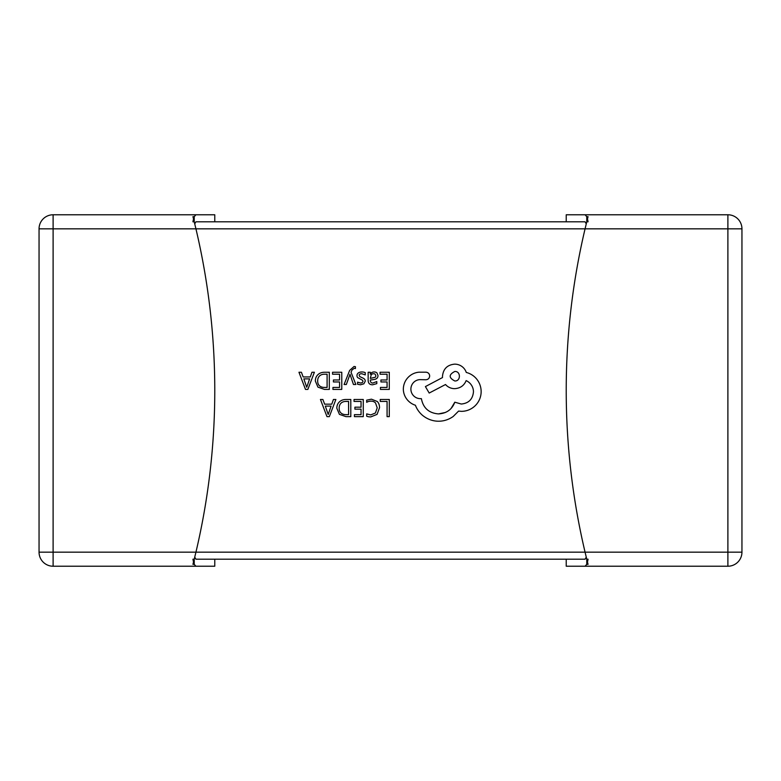 <?xml version="1.0" encoding="UTF-8"?>
<svg xmlns="http://www.w3.org/2000/svg" width="781" height="781" viewBox="0 0 781 781"><rect width="100%" height="100%" fill="white"/><g stroke="black" fill="none" stroke-linecap="round" stroke-linejoin="round"><path stroke-width="1.17" d="M445.434 412.466L438.463 413.91C428.867 413.09 423.175 408.014 421.389 398.661L420.412 398.661A9.382 9.177 -135 0 1 410.894 389.143A9.587 9.489 -108.1 0 1 419.68 379.634L425.899 379.751C428.193 379.537 429.452 378.268 429.677 375.973C429.472 373.796 428.3 372.537 426.143 372.195L418.948 372.195A20.941 18.754 72.3 0 0 407.848 377.682A17.104 16.918 73.1 0 0 403.338 389.27A16.528 15.581 43.2 0 0 415.414 405.251A24.758 20.745 23 0 0 421.994 414.887A26.935 25.177 73 0 0 438.58 421.223A42.496 32.294 78.2 0 0 453.214 416.468L458.584 411.099L461.386 411.343A22.815 21.136 74.8 0 0 475.414 405.495A19.554 19.281 86.9 0 0 481.145 391.584A19.925 19.925 0 0 0 476.019 378.297A92.285 42.281 121.2 0 0 466.267 372.439A12.057 11.793 9.1 0 0 454.679 364.141C447.259 364.854 443.198 368.925 442.485 376.344L442.485 377.565L425.411 386.585L429.189 393.048L445.531 384.516A12.535 12.115 -37.4 0 0 454.679 388.655C460.273 388.294 464.09 385.609 466.15 380.611A12.486 12.105 18 0 1 473.462 391.828C472.749 399.247 468.688 403.318 461.268 404.031L454.806 402.195L451.086 408.434M741.95 552.167A14.058 14.058 0 0 1 727.892 566.225L727.892 228.833L585.067 228.833L586.765 221.804A702.9 702.9 0 0 1 587.497 218.895L588.064 221.804L586.765 221.804L586.765 216.659L585.067 214.775L727.892 214.775A14.058 14.058 0 0 1 741.95 228.833L741.95 552.167L585.067 552.167A702.9 702.9 0 0 1 585.067 228.833L53.108 228.833L53.108 552.167L585.067 552.167L586.765 559.196L588.064 559.196L587.497 562.105A702.9 702.9 0 0 1 586.765 559.196L588.064 564.341L586.765 564.341L585.067 566.225L727.892 566.225L566.225 566.225L566.225 559.196L214.775 559.196L214.775 566.225L195.933 566.225L194.235 564.341L192.936 564.341L193.503 562.105L192.936 559.196L194.235 559.196L195.933 552.167A702.9 702.9 0 0 0 195.933 228.833L194.733 223.864L195.933 221.804L585.067 221.804L586.267 223.864M585.067 214.775L566.225 214.775L566.225 221.804L458.291 221.804M440.289 221.804L437.282 221.804M411.138 221.804L404.285 221.804M385.423 221.804L378.57 221.804M350.279 221.804L347.711 221.804M315.993 221.804L214.775 221.804L214.775 214.775L53.108 214.775L195.933 214.775L194.235 216.659L194.235 221.804L192.936 221.804L193.503 218.895L192.936 216.659L194.235 216.659M195.933 228.833L193.503 218.895M195.933 566.225L53.108 566.225L195.933 566.225M585.75 555.008L586.267 557.136L585.067 559.196L195.933 559.196L194.733 557.136M586.765 216.659L588.064 216.659L586.765 221.804M586.765 559.196L586.765 564.341M53.108 566.225L53.108 552.167L39.05 552.167A14.058 14.058 0 0 0 53.108 566.225A14.058 14.058 0 0 1 39.05 552.167L39.05 228.833A14.058 14.058 0 0 1 53.108 214.775A14.058 14.058 0 0 0 39.05 228.833L53.108 228.833L53.108 214.775M194.235 221.804A702.9 702.9 0 0 0 193.473 218.778M194.235 559.196A702.9 702.9 0 0 1 193.503 562.105L194.235 559.196L194.235 564.341M380.24 399.472L380.24 401.424L387.073 401.424L387.073 416.624L389.289 416.624L389.289 399.472L380.24 399.472M371.444 399.179L366.689 400.175L366.689 402.303A179.884 36.414 -120.2 0 1 371.121 401.151A566.205 55.119 -60.2 0 1 375.534 402.957L377.213 407.848L375.407 413.012L370.741 414.916L366.689 413.891L366.689 416.205A130.466 23.938 -38.3 0 0 370.76 416.908L377.057 414.389L379.537 407.721A901.694 82.444 -34.8 0 0 377.34 401.522L371.444 399.179M354.037 399.472L354.037 401.424L361.047 401.424L361.047 407.194L354.906 407.194L354.906 409.156L361.047 409.156L361.047 414.652L354.428 414.652L354.428 416.624L363.263 416.624L363.263 399.472L354.037 399.472M350.796 399.472L346.071 399.472A1763.605 122.139 58 0 0 339.413 401.873A2262.254 131.55 31.4 0 0 336.826 408.268L339.413 414.35L345.895 416.624L350.796 416.624L350.796 399.472M348.58 414.652L348.58 401.424L346.09 401.424A857.645 69.548 51 0 0 340.985 403.211A706.571 62.197 38.3 0 0 339.159 408.199A452.414 46.919 -40.5 0 0 341.033 413.032A1385.787 91.641 126.7 0 0 345.983 414.652L348.58 414.652M320.444 399.472L326.975 416.624L329.338 416.624L335.879 399.472L333.428 399.472L331.779 404.158L324.632 404.158L322.885 399.472L320.444 399.472M328.235 414.428L331.076 406.1L325.316 406.1L328.176 414.428M380.064 372.254L380.064 374.206L387.073 374.206L387.073 379.976L380.933 379.976L380.933 381.948L387.073 381.948L387.073 387.435L380.445 387.435L380.445 389.407L389.289 389.407L389.289 372.254L380.064 372.254M370.311 374.148L370.311 372.254L368.154 372.254L368.154 380.142C368.163 383.237 369.638 384.789 372.586 384.789L376.803 383.647L376.803 381.558L372.791 383.041A1101.815 45.513 -50.4 0 1 370.311 380.044L373.933 379.537C376.647 379.156 378.004 377.819 378.004 375.534L376.95 372.928A505.473 41.276 126.8 0 0 374.119 371.961A353.92 36.57 60.9 0 0 370.36 374.148M375.251 377.262A53.401 9.606 38.2 0 0 375.827 375.71L375.202 374.275A79.808 12.594 126.6 0 0 373.562 373.728A90.576 16.137 63.1 0 0 371.229 374.724L370.311 378.404L375.251 377.262M361.71 373.718L365.244 374.9L365.244 372.683A427.012 50.785 122.2 0 0 361.925 371.961A159.763 26.495 49.1 0 0 358.352 372.937A150.294 20.745 27.8 0 0 356.976 375.583A208.595 23.986 -28.6 0 0 357.688 377.613L362.55 380.249L363.019 381.392L362.364 382.583L360.676 383.041L357.561 382.153L357.561 384.242L360.461 384.789L363.858 383.813L365.235 381.196A63.046 13.375 -29.6 0 0 364.62 379.263A67.283 7.566 1.8 0 0 361.984 377.643L359.729 376.54L359.182 375.378A875.374 33.358 33.1 0 1 361.71 373.718M349.986 374.275L353.451 384.506L355.853 384.506L351.05 372.283L351.987 370.048L354.193 368.32A3.163 3.163 0 0 1 355.414 368.573L355.414 366.66L354.027 366.484L349.654 370.399L344.089 384.506L346.325 384.506L349.663 375.28A12.32 12.32 0 0 0 349.937 374.284M332.55 372.254L332.55 374.206L339.559 374.206L339.559 379.976L333.428 379.976L333.428 381.948L339.559 381.948L339.559 387.435L332.94 387.435L332.94 389.407L341.775 389.407L341.775 372.254L332.55 372.254M329.309 372.254L324.593 372.254A1763.596 122.139 58 0 0 317.935 374.655A2262.254 131.55 31.4 0 0 315.348 381.05L317.935 387.132L324.418 389.407L329.309 389.407L329.309 372.254M327.093 387.435L327.093 374.206L324.603 374.206A857.645 69.548 51 0 0 319.507 376.003A706.571 62.197 38.3 0 0 317.672 380.991A452.414 46.919 -40.5 0 0 319.556 385.824A1385.787 91.641 126.7 0 0 324.505 387.435L327.093 387.435M298.957 372.254L305.488 389.407L307.86 389.407L314.392 372.254L311.941 372.254L310.301 376.95L303.155 376.95L301.407 372.254L298.957 372.254M306.748 387.22L309.598 378.883L303.838 378.883L306.699 387.22M454.679 388.655C460.273 388.294 464.09 385.609 466.15 380.611M454.806 402.195C452.043 409.517 446.595 413.422 438.463 413.91M454.806 371.463C448.665 374.636 448.665 377.799 454.806 380.972C460.917 381.353 460.917 371.082 454.806 371.463M727.892 214.775L727.892 228.833L741.95 228.833"/></g></svg>
